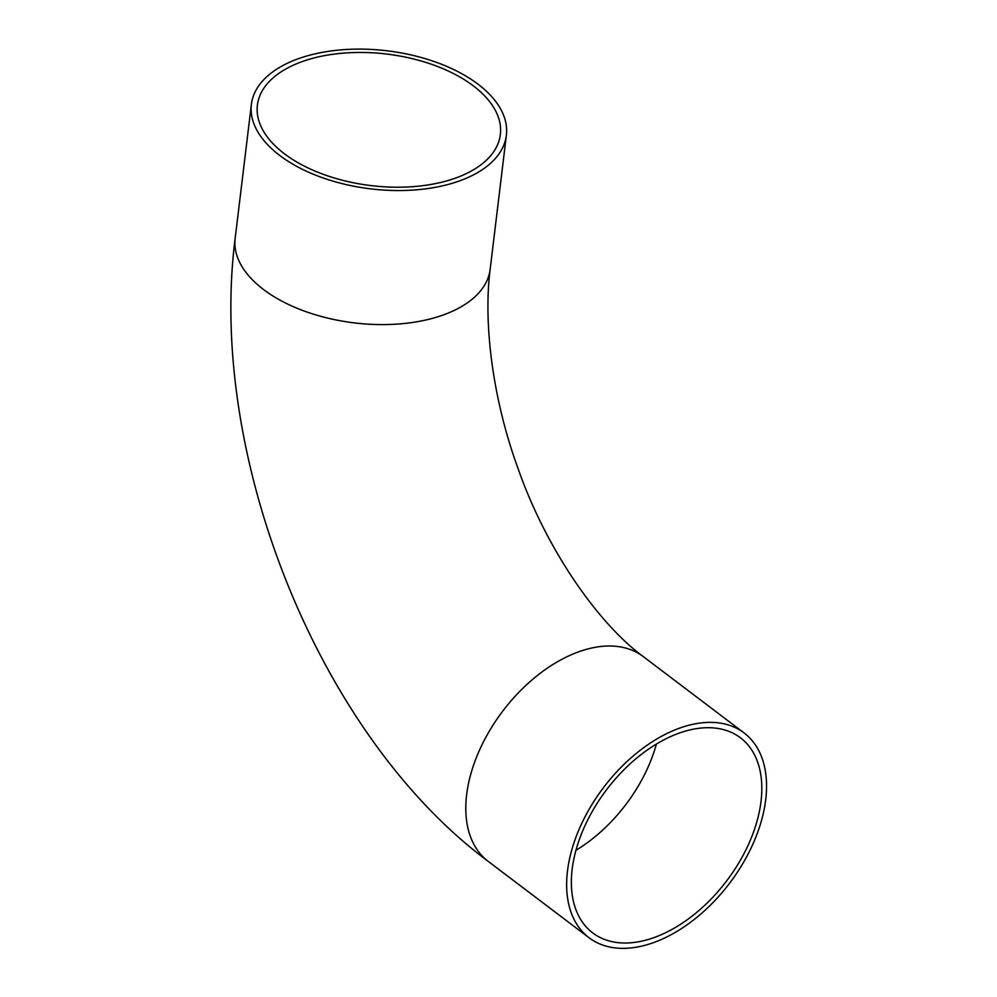 <?xml version="1.0" encoding="UTF-8"?>
<svg xmlns="http://www.w3.org/2000/svg" width="997" height="997" viewBox="0 0 997 997"><rect width="100%" height="100%" fill="white"/><g stroke="black" fill="none" stroke-linecap="round" stroke-linejoin="round"><path stroke-width="1.5" d="M284.444 153.8A122.369 66.238 6.9 0 0 415.874 186.414A122.369 66.238 6.9 0 0 500.357 134.533A122.369 66.238 6.9 0 0 473.313 85.854A122.369 66.238 6.9 0 0 341.884 53.252A122.369 66.238 6.9 0 0 257.4 105.134A122.369 66.238 6.9 0 0 284.444 153.8M761.023 801.389A122.369 75.398 -52.9 0 1 692.579 915.745A122.369 75.398 -52.9 0 1 592.717 932.905A122.369 75.398 -52.9 0 1 572.153 869.334A122.369 75.398 -52.9 0 1 640.597 754.978A122.369 75.398 -52.9 0 1 740.472 737.817A122.369 75.398 -52.9 0 1 761.023 801.389M477.999 84.172A128.439 69.516 6.9 0 0 340.052 49.95A128.439 69.516 6.9 0 0 251.381 104.398A128.439 69.516 6.9 0 0 279.758 155.482A128.439 69.516 6.9 0 0 417.706 189.717A128.439 69.516 6.9 0 0 506.376 135.256A128.439 69.516 6.9 0 0 477.999 84.172M567.48 871.017A128.439 79.137 -52.9 0 1 639.314 750.99A128.439 79.137 -52.9 0 1 744.136 732.982A128.439 79.137 -52.9 0 1 765.708 799.706A128.439 79.137 -52.9 0 1 693.875 919.733A128.439 79.137 -52.9 0 1 589.053 937.741A128.439 79.137 -52.9 0 1 567.48 871.017M643.302 656.612A128.439 79.137 -52.9 0 0 578.734 651.789A128.439 79.137 -52.9 0 0 466.646 794.646A128.439 79.137 -52.9 0 0 488.218 861.383C318.442 735.125 207.202 455.953 235.155 238.457A128.439 69.516 6.9 0 0 263.544 289.541A128.439 69.516 6.9 0 0 443.291 314.952A128.439 69.516 6.9 0 0 490.163 269.315C483.196 323.153 492.58 399.149 518.228 469.001C546.967 551.104 599.596 624.783 643.302 656.612L744.136 732.982M656.4 744.074A122.369 75.398 -52.9 0 1 575.954 850.279M235.155 238.457L251.381 104.398M488.218 861.383L589.053 937.741M490.163 269.315L506.376 135.256"/></g></svg>
